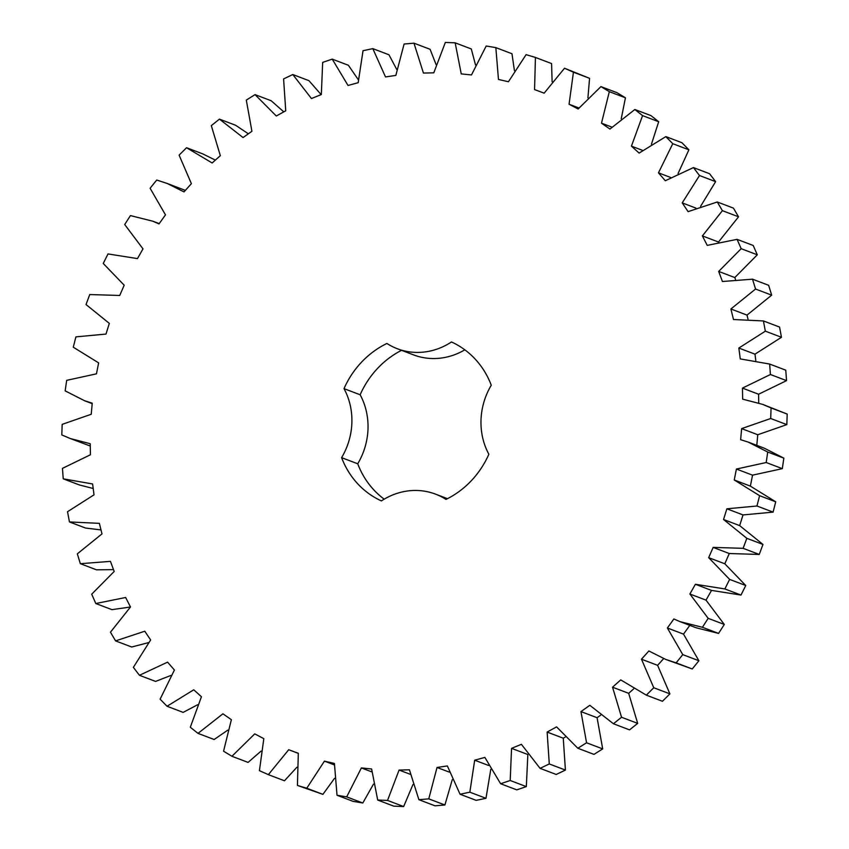 <?xml version="1.0" encoding="UTF-8"?>
<svg xmlns="http://www.w3.org/2000/svg" width="849" height="849" viewBox="0 0 849 849"><rect width="100%" height="100%" fill="white"/><g stroke="black" fill="none" stroke-linecap="round" stroke-linejoin="round"><path stroke-width="1.27" d="M61.807 434.932L62.168 424.373L91.246 414.259L92.233 403.179L84.603 400.76L65.161 390.858L66.678 380.352L96.457 373.836L98.633 362.884L73.279 347.199L75.911 336.873L105.987 334.071L109.33 323.384L86.025 304.547L89.75 294.55L119.73 295.473L124.187 285.211L103.249 263.477L108.003 253.936L137.474 258.595L142.993 248.874L124.707 224.539L130.438 215.593L152.788 221.196L158.996 223.903L165.491 214.882L150.103 188.255L156.736 180.03L167.115 183.437L184 191.895L191.386 183.671L179.107 155.134L186.547 147.726L212.144 162.987L220.326 155.675L211.316 125.62L219.456 119.125L243.058 137.57L251.92 131.287L246.306 100.097L255.04 94.621L276.307 115.995L285.742 110.805L283.587 78.925L292.799 74.532L311.456 98.548L321.325 94.536L322.673 62.38L332.235 59.133L348.026 85.473L358.193 82.682L363.022 50.696L372.817 48.637L385.52 76.941L395.846 75.412L404.103 44.021L413.972 43.182L423.428 73.056L433.786 72.823L445.343 42.45L455.17 42.832L461.24 73.895L471.492 74.945L486.19 46.005L495.848 47.618L498.459 79.435L508.445 81.748L526.093 54.644L535.443 57.445L534.552 89.591L544.156 93.157L564.521 68.228L573.436 72.207L569.063 104.236L578.148 109.001L600.933 86.598L609.306 91.681L601.495 123.179L609.943 129.069L634.861 109.5L642.566 115.623L631.433 146.145L639.127 153.085L665.839 136.615L672.769 143.693L658.463 172.846L665.298 180.731L693.431 167.582L699.502 175.52L682.225 202.9L688.104 211.634L717.288 201.988L722.403 210.679L702.388 235.905L707.228 245.382L737.07 239.354L741.177 248.683L718.679 271.425L722.425 281.507L752.522 279.183L755.546 289.031L730.893 308.983L733.494 319.521L763.421 320.943L765.342 331.163L738.842 348.048L740.264 358.915L769.64 364.051L770.414 374.515L742.44 388.11L742.663 399.157L762.604 404.357L771.072 407.945L770.701 418.504L741.633 428.618L740.636 439.697L748.266 442.117L767.708 452.018L766.201 462.525L736.423 469.041L734.236 479.982L759.6 495.678L756.958 506.004L726.882 508.806L723.539 519.492L746.844 538.33L743.119 548.327L713.149 547.403L708.682 557.666L729.62 579.4L724.866 588.941L695.395 584.282L689.876 594.003L708.172 618.337L702.431 627.284L680.091 621.68L673.873 618.974L667.378 627.995L682.766 654.621L676.144 662.846L665.754 659.44L648.869 650.981L641.483 659.206L653.762 687.743L646.333 695.151L620.725 679.89L612.543 687.202L621.553 717.256L613.413 723.751L589.822 705.307L580.949 711.589L586.563 742.779L577.829 748.256L556.562 726.882L547.138 732.071L549.282 763.951L540.07 768.345L521.413 744.329L511.554 748.34L510.196 780.496L500.634 783.744L484.853 757.404L474.676 760.195L469.847 792.181L460.062 794.24L447.359 765.936L437.023 767.464L428.777 798.856L418.897 799.694L409.441 769.81L399.083 770.054L387.537 800.427L377.699 800.045L371.629 768.982L361.387 767.931L346.689 796.871L337.021 795.258L334.421 763.442L324.424 761.129L306.776 788.233L297.426 785.431L298.317 753.286L288.713 749.72L268.358 774.649L259.433 770.669L263.816 738.641L254.732 733.876L231.936 756.279L223.563 751.195L231.374 719.697L222.926 713.807L198.008 733.377L190.314 727.253L201.436 696.732L193.752 689.791L167.041 706.262L160.111 699.183L174.406 670.031L167.582 662.146L139.438 675.295L133.378 667.356L150.644 639.976L144.776 631.231L115.581 640.889L110.466 632.197L130.491 606.971L125.641 597.494L95.799 603.522L91.703 594.194L114.191 571.451L110.444 561.369L80.347 563.694L77.323 553.845L101.986 533.894L99.386 523.355L69.448 521.933L67.527 511.714L94.027 494.829L92.605 483.962L63.24 478.825L62.455 468.361L90.429 454.767L90.217 443.719L70.265 438.519L61.807 434.932M90.259 446.022L70.265 438.519M464.817 349.83A67.029 61.33 110.8 0 1 413.495 354.871L397.364 348.748A67.029 61.33 110.8 0 0 451.466 341.967A86.863 79.477 110.8 0 1 491.274 385.223A67.029 61.33 110.8 0 0 488.854 454.236A86.863 79.477 110.8 0 1 445.969 499.414A67.029 61.33 110.8 0 0 435.505 494.129A67.029 61.33 110.8 0 0 381.413 500.91A86.863 79.477 110.8 0 1 341.606 457.653L357.726 463.777A67.029 61.33 110.8 0 0 360.146 394.764A86.863 79.477 110.8 0 1 401.545 350.329M397.364 348.748A67.029 61.33 110.8 0 1 386.911 343.463A86.863 79.477 110.8 0 0 344.015 388.64A67.029 61.33 110.8 0 1 341.606 457.653M167.115 183.437L185.358 190.388M186.547 147.726L202.667 153.849L215.359 160.111M219.456 119.125L235.587 125.249L248.364 133.802M255.04 94.621L271.171 100.744L283.81 111.866M292.799 74.532L308.93 80.655L321.145 94.61M332.235 59.133L348.366 65.256L358.236 79.594M372.817 48.637L388.938 54.761L396.706 69.395M413.972 43.182L430.103 49.306L436.036 64.471M455.17 42.832L471.301 48.955L475.504 64.895M495.848 47.618L511.979 53.742L514.43 70.69M535.443 57.445L551.574 63.569L552.115 81.748M564.521 68.228L589.567 78.331L587.922 97.9M600.933 86.598L617.064 92.721L625.437 97.805L621.224 118.849M634.861 109.5L650.992 115.623L658.686 121.747L651.438 144.224M665.839 136.615L681.959 142.738L688.889 149.817L678.054 173.567M693.431 167.582L709.562 173.705L715.622 181.644L700.574 206.36M717.288 201.988L733.419 208.111L738.534 216.803L718.509 242.029M737.07 239.354L753.201 245.478L757.297 254.806L734.809 277.549L735.489 279.374M752.522 279.183L768.653 285.306L771.677 295.155L747.014 315.106L748.001 319.075M763.421 320.943L779.552 327.067L781.473 337.286L754.973 354.171L755.801 360.496M769.64 364.051L785.76 370.175L786.545 380.639L758.571 394.233L758.741 402.978M762.604 404.357L787.193 414.068L786.832 424.627L757.754 434.741L756.767 445.821M748.266 442.117L764.397 448.24L783.839 458.142L782.322 468.648L752.543 475.164L750.367 486.116L775.721 501.801L773.089 512.127L743.013 514.929L739.67 525.616L762.975 544.453L759.25 554.45L729.27 553.527L724.813 563.789L745.751 585.523L740.997 595.064L711.526 590.405L706.007 600.126L724.293 624.461L718.562 633.407L696.212 627.804L680.091 621.68M690.004 625.097L683.509 634.118L698.897 660.745L692.264 668.97L665.754 659.44M663.642 658.612L657.614 665.329L669.893 693.866L662.453 701.274L646.333 695.151M633.641 688.889L628.674 693.325L637.684 723.38L629.544 729.875L613.413 723.751M600.636 715.198L597.08 717.713L602.694 748.903L593.96 754.379L577.829 748.256M565.19 737.134L563.258 738.195L565.413 770.075L556.201 774.468L540.07 768.345M527.855 754.39L526.327 786.62L516.765 789.867L500.634 783.744M490.764 769.406L485.978 798.304L476.183 800.363L460.062 794.24M452.294 779.605L444.897 804.979L435.028 805.818L418.897 799.694M412.964 784.529L403.657 806.55L393.83 806.168L377.699 800.045M373.496 784.105L362.81 802.995L353.152 801.382L337.021 795.258M334.57 778.31L322.907 794.356L297.426 785.431M296.885 767.252L284.479 780.772L268.358 774.649M261.078 751.1L248.067 762.402L231.936 756.279M227.776 730.151L214.139 739.5L198.008 733.377M197.562 704.776L183.161 712.385L167.041 706.262M170.946 675.433L155.569 681.418L139.438 675.295M148.426 642.64L131.712 647.012L115.581 640.889M130.438 607.014L111.93 609.646L95.799 603.522M113.511 569.626L96.478 569.817L80.347 563.694M100.999 529.925L85.579 528.057L69.448 521.933M93.199 488.504L79.36 484.949L63.24 478.825M384.183 499.17A86.863 79.477 110.8 0 1 357.726 463.777M288.713 749.72L298.307 753.36M306.776 788.233L322.907 794.356M324.424 761.129L334.326 764.885M346.689 796.871L362.81 802.995M361.387 767.931L371.788 771.879M387.537 800.427L403.657 806.55M399.083 770.054L410.237 774.288M428.777 798.856L444.897 804.979M437.023 767.464L449.27 772.112M469.847 792.181L485.978 798.304M474.676 760.195L488.568 765.469M510.196 780.496L526.327 786.62M511.554 748.34L527.675 754.464M549.282 763.951L565.413 770.075M573.436 72.207L589.567 78.331M547.138 732.071L563.258 738.195M569.063 104.236L578.912 107.982M586.563 742.779L602.694 748.903M609.306 91.681L625.437 97.805M580.949 711.589L597.08 717.713M601.495 123.179L611.821 127.095M621.553 717.256L637.684 723.38M642.566 115.623L658.686 121.747M612.543 687.202L628.674 693.325M631.433 146.145L642.481 150.347M653.762 687.743L669.893 693.866M672.769 143.693L688.889 149.817M641.483 659.206L657.614 665.329M658.463 172.846L670.561 177.441M676.144 662.846L692.264 668.97M682.766 654.621L698.897 660.745M699.502 175.52L715.622 181.644M667.378 627.995L683.509 634.118M682.225 202.9L695.872 208.079M702.431 627.284L718.562 633.407M708.172 618.337L724.293 624.461M722.403 210.679L738.534 216.803M689.876 594.003L706.007 600.126M702.388 235.905L718.456 242.007M695.395 584.282L711.526 590.405M724.866 588.941L740.997 595.064M729.62 579.4L745.751 585.523M741.177 248.683L757.297 254.806M708.682 557.666L724.813 563.789M718.679 271.425L734.809 277.549M713.149 547.403L729.27 553.527M743.119 548.327L759.25 554.45M746.844 538.33L762.975 544.453M755.546 289.031L771.677 295.155M723.539 519.492L739.67 525.616M730.893 308.983L747.014 315.106M726.882 508.806L743.013 514.929M756.958 506.004L773.089 512.127M759.6 495.678L775.721 501.801M765.342 331.163L781.473 337.286M734.236 479.982L750.367 486.116M738.842 348.048L754.973 354.171M736.423 469.041L752.543 475.164M766.201 462.525L782.322 468.648M767.708 452.018L783.839 458.142M770.414 374.515L786.545 380.639M742.44 388.11L758.571 394.233M741.633 428.618L757.754 434.741M770.701 418.504L786.832 424.627M771.072 407.945L787.193 414.068M344.015 388.64L360.146 394.764M92.191 403.646L84.603 400.76M159.198 223.627L152.788 221.196M447.455 498.671L435.505 494.129"/></g></svg>
